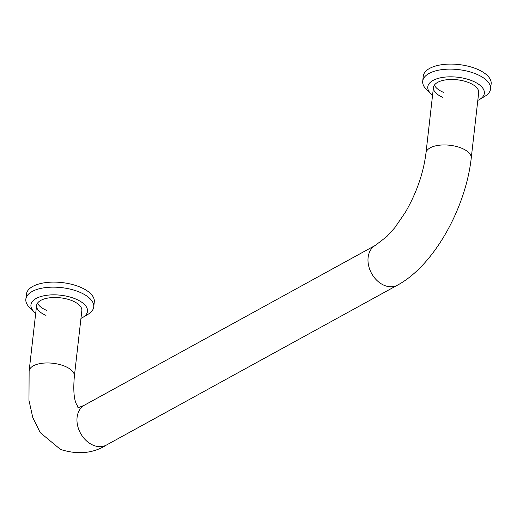 <?xml version="1.0" encoding="UTF-8"?>
<svg xmlns="http://www.w3.org/2000/svg" width="517" height="517" viewBox="0 0 517 517"><rect width="100%" height="100%" fill="white"/><g stroke="black" fill="none" stroke-linecap="round" stroke-linejoin="round"><path stroke-width="0.78" d="M77.899 407.383C77.763 407.894 79.967 407.137 84.523 405.121A22.774 17.048 61.2 0 0 77.098 417.342A22.774 17.048 61.2 0 0 93.189 445.221A22.774 17.048 61.2 0 0 106.45 445.04L397.476 285.158C434.067 265.505 465.72 207.931 471.233 158.137L478.69 92.666A22.774 10.366 -173.5 0 0 469.294 82.823A22.774 10.366 -173.5 0 0 446.261 79.812A22.774 10.366 -173.5 0 0 433.44 87.515A22.774 10.366 -173.5 0 0 442.836 97.358M434.416 85.072A22.774 10.366 -173.5 0 0 443.412 92.323M477.811 100.395A28.461 12.957 -173.5 0 0 479.621 99.445L484.907 96.278A34.154 15.549 -173.5 0 0 490.575 88.924A34.154 15.549 -173.5 0 0 476.48 74.151A34.154 15.549 -173.5 0 0 441.932 69.64A34.154 15.549 -173.5 0 0 422.706 81.188A34.154 15.549 -173.5 0 0 426.577 89.628L431.01 93.907A28.461 12.957 -173.5 0 0 432.561 95.238M479.621 99.445A28.461 12.957 -173.5 0 0 472.603 81.007A28.461 12.957 -173.5 0 0 437.479 78.59A28.461 12.957 -173.5 0 0 431.01 93.907M490.575 88.924L491.15 83.883A34.154 15.549 -173.5 0 0 477.055 69.116A34.154 15.549 -173.5 0 0 442.5 64.606A34.154 15.549 -173.5 0 0 423.274 76.154L422.706 81.188M106.45 445.04C93.118 453.448 77.802 454.915 60.502 449.441L40.223 432.613L32.791 417.574L28.971 400.391L29.126 370.999A22.774 10.366 -173.5 0 1 41.948 363.296A22.774 10.366 -173.5 0 1 64.98 366.307A22.774 10.366 -173.5 0 1 74.377 376.15L81.835 310.685A22.774 10.366 -173.5 0 0 72.438 300.842A22.774 10.366 -173.5 0 0 49.406 297.831A22.774 10.366 -173.5 0 0 36.591 305.528A22.774 10.366 -173.5 0 0 45.987 315.376M37.56 303.091A22.774 10.366 -173.5 0 0 46.556 310.336M80.956 318.407A28.461 12.957 -173.5 0 0 82.765 317.457L88.052 314.291A34.154 15.549 -173.5 0 0 93.726 306.936A34.154 15.549 -173.5 0 0 79.631 292.17A34.154 15.549 -173.5 0 0 45.076 287.659A34.154 15.549 -173.5 0 0 25.85 299.201A34.154 15.549 -173.5 0 0 29.721 307.647L34.161 311.919A28.461 12.957 -173.5 0 0 35.705 313.257M82.765 317.457A28.461 12.957 -173.5 0 0 75.747 299.02A28.461 12.957 -173.5 0 0 40.623 296.609A28.461 12.957 -173.5 0 0 34.161 311.919M93.726 306.936L94.294 301.902A34.154 15.549 -173.5 0 0 80.206 287.135A34.154 15.549 -173.5 0 0 45.651 282.618A34.154 15.549 -173.5 0 0 26.425 294.167L25.85 299.201M397.476 285.158A22.774 17.048 -118.8 0 1 384.215 285.345A22.774 17.048 -118.8 0 1 368.123 257.46A22.774 17.048 -118.8 0 1 375.549 245.245L84.523 405.121M471.233 158.137A22.774 10.366 -173.5 0 0 461.836 148.289A22.774 10.366 -173.5 0 0 438.797 145.283A22.774 10.366 -173.5 0 0 425.982 152.98C423.52 172.891 416.696 192.583 405.509 212.067L394.859 227.635L386.91 236.469L375.549 245.245M29.126 370.999L36.591 305.528M74.377 376.15C73.24 388.862 73.815 397.961 76.096 403.454L78.41 407.596M425.982 152.98L433.44 87.515"/></g></svg>
